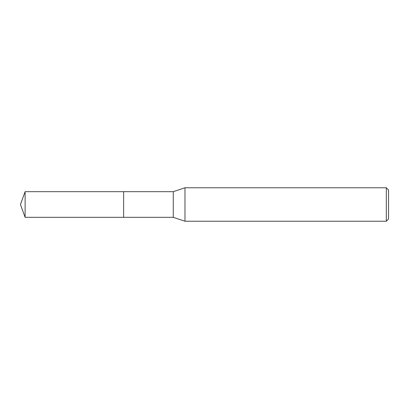 <?xml version="1.0" encoding="UTF-8"?>
<svg xmlns="http://www.w3.org/2000/svg" width="409" height="409" viewBox="0 0 409 409"><rect width="100%" height="100%" fill="white"/><g stroke="black" fill="none" stroke-linecap="round" stroke-linejoin="round"><path stroke-width="0.61" d="M173.268 217.327L123.63 217.327L123.63 191.673L173.268 191.673L184.98 187.767L386.321 187.767L388.55 190.001L388.55 218.999L386.321 221.233L184.98 221.233L173.268 217.327L173.268 191.673M184.98 221.233L184.98 187.767M386.321 221.233L386.321 187.767M25.118 217.327L25.118 191.673L123.63 191.673L123.63 217.327L25.118 217.327L20.45 204.5L25.118 191.673"/></g></svg>
